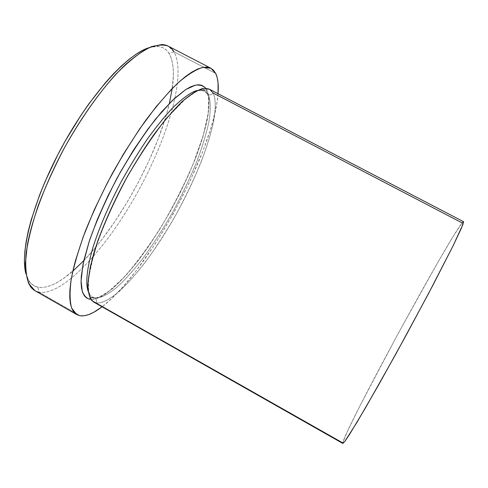 <?xml version="1.0" encoding="UTF-8"?>
<svg xmlns="http://www.w3.org/2000/svg" width="488" height="488" viewBox="0 0 488 488"><rect width="100%" height="100%" fill="white"/><g stroke="black" fill="none" stroke-linecap="round" stroke-linejoin="round"><path stroke-width="0.37" stroke-dasharray="2.44 1.83" d="M172.227 88.487C174.503 72.755 173.441 61.055 169.043 53.393L174.021 51.832C186.678 74.676 167.939 138.055 136.927 193.443C106.042 248.868 62.922 295.911 39.162 292.269L37.863 287.188C47.245 288.652 58.895 283.302 72.816 271.145M83.814 260.623C120.109 222.992 157.471 154.348 169.36 103.438M204.502 90.963L204.454 90.073C204.527 89.261 201.922 89.713 196.64 91.415L186.044 98.466L167.341 117.498C152.951 135.591 138.775 156.874 124.812 181.359C111.868 206.381 101.736 229.824 94.41 251.674L88.663 277.611L88.566 290.305C90.018 295.508 91.049 297.857 91.646 297.344L92.421 296.905L90.042 294.844L88.139 291.324L90.042 294.844L92.421 296.905L92.043 297.381L92.439 297.723C92.519 298.363 94.696 298.162 98.96 297.107L108.879 291.305L124.477 276.861C136.921 262.544 149.297 245.653 161.607 226.188C173.454 205.942 183.86 185.471 192.839 164.785L203.148 135.798L208.162 113.362L208.602 98.594L207.687 94.355L206.162 91.378L205.204 90.536L204.502 90.963L208.053 94.55L206.162 91.421L206.637 89.621L205.759 88.273L206.637 89.621L206.162 91.421L208.053 94.55C210.407 99.094 211.225 107.665 208.846 122.085C206.57 132.864 202.63 145.857 197.024 161.077C190.344 177.412 182.256 194.431 172.758 212.134C162.754 229.47 152.683 245.055 142.557 258.89C132.858 271.127 124.227 280.667 116.65 287.505C106.244 295.941 99.162 298.504 94.642 297.747L92.031 297.387L90.219 298.418L92.031 297.387L94.642 297.747L92.421 296.905L94.642 297.747C96.472 299.046 96.923 300.754 95.996 302.871C96.923 300.754 96.472 299.046 94.642 297.747C99.162 298.504 106.244 295.941 116.65 287.505C124.227 280.667 132.858 271.127 142.557 258.89C152.683 245.055 162.754 229.47 172.758 212.134C182.256 194.431 190.344 177.412 197.024 161.077C202.63 145.857 206.57 132.864 208.846 122.085C211.225 107.665 210.407 99.094 208.053 94.55L203.728 90.609L200.964 90.048L197.494 90.396L200.428 90.036M93.604 301.993L95.996 302.871C112.996 305.506 148.925 263.435 176.247 214.177C203.685 164.974 221.747 110.209 213.091 92.988C211.798 94.855 210.121 95.373 208.053 94.55C210.121 95.373 211.798 94.855 213.091 92.988L209.419 89.2M463.502 221.668L462.099 222.888C447.1 241.182 344.741 429.708 342.728 442.897L347.688 430.788L359.961 405.857L397.488 334.78L437.565 262.861L452.974 236.759L462.099 222.888L213.091 92.988C215.44 97.71 216.184 106.579 213.628 121.463C211.219 132.577 207.107 145.967 201.282 161.632C194.37 178.443 186.026 195.963 176.247 214.177C165.957 232.026 155.611 248.093 145.21 262.367C135.255 275.019 126.386 284.901 118.608 292.013C107.921 300.815 100.644 303.566 95.996 302.871L342.728 442.897L342.802 443.433M35.02 290.738L39.162 292.269L80.361 315.797L39.162 292.269C62.922 295.911 106.042 248.868 136.927 193.443C167.939 138.055 186.678 74.676 174.021 51.832L215.684 73.42L174.021 51.832L168.159 46.11M218.038 93.69C213.921 151.335 148.23 272.036 102.059 306.787L110.739 299.406L116.858 293.386L123.135 286.608L135.969 271.066L155.227 243.799L173.521 213.39L189.85 181.597L203.282 150.176L210.175 130.357L212.902 121.006L216.757 103.804L218.038 93.69M95.862 247.05L83.033 261.434L76.579 267.76L64.087 278.069L58.151 281.918L52.503 284.809L47.196 286.688L42.291 287.499L37.863 287.188L33.959 285.712L30.64 283.046L27.981 279.166L25.98 273.927L29.219 281.247C31.47 284.474 34.349 286.45 37.863 287.188L39.162 292.269M148.437 47.873L153.873 46.567L158.673 46.512L162.815 47.678L166.268 49.989L169.043 53.393L171.123 57.804L172.526 63.147L173.258 69.345L173.344 76.317L171.648 92.226L167.64 110.239L164.846 119.841L157.819 139.849L149.096 160.473L138.94 181.17L127.618 201.422L115.412 220.722L102.614 238.559L96.093 246.763M206.637 89.621L208.071 93.159L208.919 97.569L208.888 108.702L206.686 122.451L202.508 138.25L196.554 155.538L189.076 173.777L180.298 192.443L170.489 211.036L159.899 229.079L148.803 246.08L137.5 261.556L126.294 275.019L115.528 285.98L105.567 293.971L101.004 296.698L96.789 298.522L92.97 299.382L89.603 299.242C94.355 299.998 101.754 297.326 112.563 288.609C120.42 281.546 129.357 271.718 139.373 259.122C149.822 244.891 160.192 228.866 170.489 211.036C180.255 192.839 188.563 175.326 195.42 158.502C201.172 142.813 205.21 129.399 207.534 118.255C209.962 103.322 209.09 94.397 206.637 89.621M174.021 51.832L169.043 53.393C166.316 48.946 162.315 46.61 157.038 46.39L149.133 47.647M30.311 286.328L29.219 281.247M161.9 44.548L157.038 46.39"/><path stroke-width="0.73" d="M72.816 271.145L83.814 260.623M169.36 103.438L172.227 88.487M90.219 298.418L89.603 299.242C86.632 298.4 84.186 295.789 82.271 291.415L81.063 280.996L83.021 264.35L89.426 240.688C96.282 221.363 105.603 200.3 117.388 177.498C130.143 155.099 142.917 135.579 155.702 118.938L172.526 100.302L185.782 89.542L195.359 85.168C200.092 84.729 203.563 85.766 205.759 88.273L201.965 85.376L198.738 84.784L194.925 85.278L190.558 86.882L185.654 89.621L174.417 98.521L161.656 111.813L147.925 129.052L133.907 149.493L120.353 172.13L107.988 195.767L97.472 219.13L89.328 240.999L83.887 260.299L81.301 276.202L81.069 282.686L81.526 288.14L82.649 292.526L84.393 295.838L86.724 298.07L89.603 299.242L90.219 298.418M197.494 90.396C191.888 91.585 183.726 97.295 173.008 107.525C165.359 115.601 157.008 125.825 147.956 138.196C138.708 151.707 129.71 166.365 120.963 182.152C108.427 206.028 98.765 228.976 92.952 247.446C86.102 270.919 85.796 284.547 88.139 291.324C85.796 284.547 86.102 270.919 92.952 247.446C98.765 228.976 108.427 206.028 120.963 182.152C129.71 166.365 138.708 151.707 147.956 138.196C157.008 125.825 165.359 115.601 173.008 107.525C183.726 97.295 191.888 91.585 197.494 90.396M213.091 92.988L209.761 89.389C206.583 87.901 201.794 88.602 195.395 91.488L182.915 100.851L166.579 118.194C153.879 134.157 140.892 153.452 127.612 176.076C115.162 199.409 105.158 221.21 97.594 241.487L90.365 266.381L87.877 283.9C88.102 292.135 89.426 297.711 91.848 300.639L342.728 442.897L342.863 443.452L344.943 441.262L349.493 434.491L365.732 407.437L396.036 353.696L428.745 293.129L453.364 245.238L461.306 228.384L463.576 221.772L462.099 222.888L213.091 92.988M200.428 90.036L204.502 90.963M215.684 73.42C217.953 78.165 218.734 84.924 218.038 93.69L218.075 82.991L217.221 77.72L215.684 73.42L213.451 70.168L210.517 68.045L206.881 67.124L202.557 67.454L197.561 69.095L191.924 72.065L185.684 76.396L178.901 82.082L171.642 89.084L156.014 106.866L139.556 129.052L123.153 154.58L107.732 182.091L94.172 210.023L83.204 236.82L75.335 261.056L72.663 271.846L70.845 281.588L69.882 290.201L69.753 297.607L70.431 303.774L71.882 308.672L74.054 312.302L76.897 314.668L80.361 315.797L76.775 314.595L71.675 308.172C69.717 301.236 69.57 291.543 71.248 279.087C74.048 265.155 78.721 249.24 85.266 231.349C92.818 212.689 101.73 193.602 112.002 174.088C122.811 154.873 133.999 137.024 145.57 120.548C157.038 105.335 167.866 92.775 178.047 82.862C187.593 74.688 195.816 69.546 202.703 67.429L210.865 68.222L215.684 73.42M102.059 306.787C93.397 313.43 86.162 316.431 80.361 315.797L84.375 315.736L88.889 314.528L93.842 312.228L102.059 306.787M149.133 47.647C127.374 54.052 90.451 94.489 61.982 146.864C33.452 199.214 19.544 252.174 25.98 273.927L24.809 267.76L24.4 260.269L24.821 251.649L26.09 241.969L28.225 231.312L31.22 219.801L39.699 194.743L45.097 181.518L57.895 154.556L65.124 141.197L80.727 115.656L88.883 103.828L105.335 82.82L113.405 73.883L121.231 66.124L128.728 59.615L135.81 54.394L142.398 50.477L148.437 47.873M210.853 68.21L168.159 46.11C162.48 44.121 155.324 45.036 146.687 48.849C137.293 54.43 126.947 62.983 115.644 74.499C98.289 93.72 80.258 119.462 64.276 148.114C54.131 167.494 45.5 186.538 38.363 205.253C32.312 223.248 28.225 239.346 26.108 253.54C25.144 266.302 26.035 276.348 28.774 283.68L35.02 290.738L76.775 314.595M209.419 89.2L202.483 88.602C196.597 90.536 189.57 95.087 181.396 102.254C172.685 110.916 163.425 121.823 153.616 134.987C143.716 149.2 134.127 164.566 124.849 181.085C111.24 206.747 100.967 230.531 94.032 252.436C90.323 265.82 88.261 277.08 87.834 286.218C88.322 293.953 90.249 299.211 93.604 301.993L342.802 443.433L344.851 441.378L357.125 422.071L379.078 384.099L406.589 334.42L433.368 284.345L453.334 245.293L462.892 224.504L463.502 221.668L209.419 89.2M39.162 292.269C35.569 291.568 32.617 289.591 30.311 286.328C27.249 280.783 25.614 272.987 25.419 262.947L27.352 245.061C32.373 218.203 45.683 182.786 64.276 148.114C83.296 113.68 105.811 83.265 125.642 64.471C135.28 56.035 144.009 50.05 151.817 46.512L161.9 44.548C167.256 44.804 171.294 47.232 174.021 51.832"/></g></svg>
